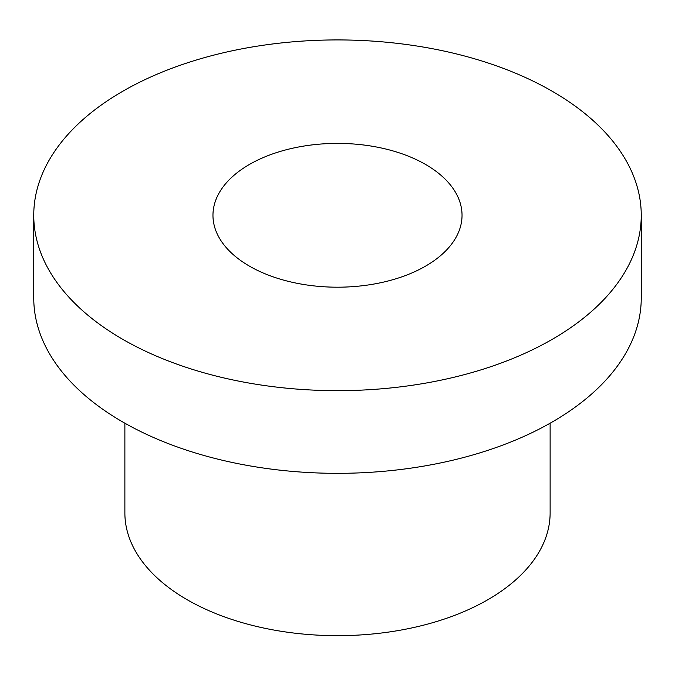 <?xml version="1.0" encoding="UTF-8"?>
<svg xmlns="http://www.w3.org/2000/svg" width="675" height="675" viewBox="0 0 675 675"><rect width="100%" height="100%" fill="white"/><g stroke="black" fill="none" stroke-linecap="round" stroke-linejoin="round"><path stroke-width="1.01" d="M33.75 215.291L33.75 297.962A303.75 175.365 0 0 0 122.715 421.968A303.75 175.365 0 0 0 453.743 459.987A303.75 175.365 0 0 0 641.25 297.962L641.25 215.291A303.75 175.365 0 0 0 337.5 39.926A303.75 175.365 0 0 0 33.75 215.291A303.75 175.365 0 0 0 122.715 339.297A303.75 175.365 0 0 0 453.743 377.317A303.75 175.365 0 0 0 641.25 215.291M249.438 266.136A124.537 71.904 0 0 0 385.155 281.72A124.537 71.904 0 0 0 462.038 215.291A124.537 71.904 0 0 0 337.5 143.395A124.537 71.904 0 0 0 212.963 215.291A124.537 71.904 0 0 0 249.438 266.136M550.125 423.2L550.125 512.907A212.625 122.757 180 0 1 418.871 626.324A212.625 122.757 180 0 1 187.152 599.712A212.625 122.757 180 0 1 124.875 512.907L124.875 423.2"/></g></svg>
